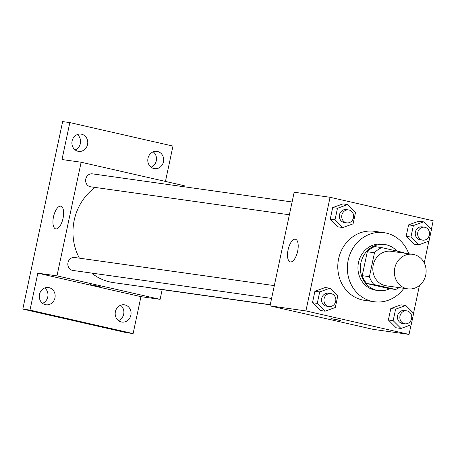<?xml version="1.0" encoding="UTF-8"?>
<svg xmlns="http://www.w3.org/2000/svg" width="456" height="456" viewBox="0 0 456 456"><rect width="100%" height="100%" fill="white"/><g stroke="black" fill="none" stroke-linecap="round" stroke-linejoin="round"><path stroke-width="0.68" d="M413.871 254.533A17.436 15.857 -82 0 1 425.847 274.449A17.436 15.857 -82 0 1 407.818 288.847A17.436 15.857 -82 0 1 394.548 269.371A17.436 15.857 -82 0 1 412.68 254.317A17.436 15.857 -82 0 1 413.871 254.533M407.818 288.847L386.272 285.809A17.436 15.857 -82 0 1 373.002 266.332A17.436 15.857 -82 0 1 391.14 251.279L412.68 254.317M395.631 289.486L388.455 288.471L366.744 283.529A22.504 20.463 -82 0 1 362.224 275.675L367.308 251.758L374.49 252.772L369.406 276.689A22.504 20.463 -82 0 0 373.926 284.538L395.631 289.486A22.504 20.463 -82 0 0 399.085 287.616M374.49 252.772A22.504 20.463 -82 0 1 381.78 247.608L403.486 252.55A22.504 20.463 -82 0 1 403.948 253.086M367.308 251.758A22.504 20.463 -82 0 1 374.598 246.599L381.78 247.608M396.811 251.034A23.25 21.141 98 0 0 384.767 244.513A23.25 21.141 98 0 0 360.588 264.588A23.25 21.141 98 0 0 378.28 290.557A23.25 21.141 98 0 0 389.783 288.659M378.28 290.557L375.887 290.215A23.25 21.141 -82 0 1 358.194 264.252A23.25 21.141 -82 0 1 382.373 244.177L384.767 244.513M362.224 275.675L369.406 276.689M366.744 283.529L373.926 284.538M403.896 288.295A34.873 31.715 -82 0 1 374.268 301.729A34.873 31.715 -82 0 1 347.728 262.776A34.873 31.715 -82 0 1 383.992 232.668A34.873 31.715 -82 0 1 386.38 233.107A34.873 31.715 -82 0 1 408.758 253.764M374.268 301.729L364.692 300.379A34.873 31.715 -82 0 1 338.152 261.425A34.873 31.715 -82 0 1 374.422 231.317L383.992 232.668M405.846 305.503L401.063 304.83L390.815 308.518L388.375 319.998L396.178 327.796L400.966 328.468L411.209 324.78L413.649 313.3L405.846 305.503L395.603 309.191L393.163 320.671L400.966 328.468M329.945 288.22L325.156 287.542L314.914 291.23L312.468 302.71L320.277 310.507L325.06 311.18L335.308 307.498L337.748 296.012L329.945 288.22L319.702 291.903L317.256 303.388L325.06 311.18M431.33 229.562L433.2 220.772L330.07 197.283L305.913 310.924L409.043 334.413L411.084 324.826M413.552 313.204L419.44 285.507M424.24 262.93L428.862 241.19M423.624 221.867L418.836 221.188L408.593 224.876L406.153 236.356L413.957 244.154L418.745 244.826L428.988 241.144L431.427 229.659L423.624 221.867L413.381 225.549L410.942 237.034L418.745 244.826M347.723 204.579L342.935 203.906L332.692 207.588L330.247 219.074L338.056 226.866L342.838 227.544L353.087 223.856L355.526 212.376L347.723 204.579L337.474 208.267L335.035 219.746L342.838 227.544M330.07 197.283L294.166 192.227L270.009 305.868L373.139 329.357L409.043 334.413M270.009 305.868L305.913 310.924M295.271 239.2A11.622 4.822 102.8 0 1 295.437 239.235A11.622 4.822 102.8 0 1 297.557 251.638A11.622 4.822 102.8 0 1 290.278 261.898A11.622 4.822 102.8 0 1 288.112 249.694A11.622 4.822 102.8 0 1 295.271 239.2M338.033 319.93L330.965 318.579L338.033 319.93M340.911 320.693L330.965 318.579M270.26 304.688L113.327 282.589A52.309 47.566 -82 0 1 91.662 273.081M79.39 258.159A52.309 47.566 -82 0 1 95.116 187.427M292.091 201.974L92.471 173.861A6.532 5.939 98 0 0 85.717 179.254A6.532 5.939 98 0 0 90.202 186.715A6.532 5.939 98 0 0 90.647 186.8L289.372 214.782M270.231 304.83L148.776 287.725A6.532 5.939 -82 0 1 147.573 287.411M271.594 298.423L72.869 270.436A6.532 5.939 -82 0 1 67.898 263.14A6.532 5.939 -82 0 1 74.693 257.498L274.318 285.61M184.047 186.755L184.264 185.717L81.134 162.228L56.977 275.869L160.113 299.358L162.182 289.611M165.454 181.431L172.966 146.085L69.836 122.596L62.654 121.587L22.8 309.094L125.93 332.584L133.112 333.592L140.961 296.656L160.113 299.358M69.836 122.596L61.987 159.532L81.134 162.228M22.8 309.094L29.982 310.103L133.112 333.592M56.977 275.869L37.831 273.172L29.982 310.103M60.699 206.169A11.622 4.822 102.8 0 1 60.865 206.197A11.622 4.822 102.8 0 1 62.985 218.601A11.622 4.822 102.8 0 1 55.706 228.866A11.622 4.822 102.8 0 1 53.54 216.657A11.622 4.822 102.8 0 1 60.699 206.169M37.831 273.172L140.961 296.656M97.476 286.054L90.408 284.704L97.476 286.054M100.354 286.813L90.408 284.698M115.385 311.682A8.715 7.929 -82 0 1 124.34 304.813A8.715 7.929 -82 0 1 130.975 314.549A8.715 7.929 -82 0 1 121.906 322.078A8.715 7.929 -82 0 1 115.385 311.682M39.484 294.399A8.715 7.929 -82 0 1 48.433 287.525A8.715 7.929 -82 0 1 55.068 297.266A8.715 7.929 -82 0 1 45.999 304.79A8.715 7.929 -82 0 1 39.484 294.399M147.995 158.272A8.715 7.929 -82 0 1 156.95 151.398A8.715 7.929 -82 0 1 163.584 161.139A8.715 7.929 -82 0 1 154.516 168.663A8.715 7.929 -82 0 1 147.995 158.272M72.094 140.984A8.715 7.929 -82 0 1 81.043 134.11A8.715 7.929 -82 0 1 87.677 143.851A8.715 7.929 -82 0 1 78.609 151.375A8.715 7.929 -82 0 1 72.094 140.984M42.545 303.331A8.715 7.929 98 0 0 47.772 296.907A8.715 7.929 98 0 0 44.711 287.975M75.154 149.916A8.715 7.929 98 0 0 80.381 143.497A8.715 7.929 98 0 0 77.315 134.56M151.061 167.204A8.715 7.929 98 0 0 156.288 160.78A8.715 7.929 98 0 0 153.222 151.848M118.452 320.619A8.715 7.929 98 0 0 123.679 314.195A8.715 7.929 98 0 0 120.612 305.263M346.765 222.864L344.371 222.528A6.532 5.939 -82 0 1 339.395 215.232A6.532 5.939 -82 0 1 346.19 209.589L348.583 209.931A6.532 5.939 -82 0 1 349.034 210.011A6.532 5.939 -82 0 1 353.52 217.472A6.532 5.939 -82 0 1 346.765 222.864A6.532 5.939 -82 0 1 341.789 215.568A6.532 5.939 -82 0 1 348.583 209.931M342.935 203.906L332.692 207.588L337.474 208.267M332.692 207.588L330.247 219.074L335.035 219.746M330.247 219.074L338.056 226.866M328.987 306.506L326.593 306.17A6.532 5.939 -82 0 1 321.622 298.874A6.532 5.939 -82 0 1 328.411 293.231L330.805 293.567A6.532 5.939 -82 0 1 331.255 293.653A6.532 5.939 -82 0 1 335.741 301.114A6.532 5.939 -82 0 1 328.987 306.506A6.532 5.939 -82 0 1 324.011 299.21A6.532 5.939 -82 0 1 330.805 293.567M325.156 287.542L314.914 291.23L319.702 291.903M314.914 291.23L312.468 302.71L317.256 303.388M312.468 302.71L320.277 310.507M422.666 240.152L420.272 239.816A6.532 5.939 -82 0 1 415.302 232.52A6.532 5.939 -82 0 1 422.096 226.877L424.49 227.213A6.532 5.939 -82 0 1 424.935 227.299A6.532 5.939 -82 0 1 429.421 234.76A6.532 5.939 -82 0 1 422.666 240.152A6.532 5.939 -82 0 1 417.696 232.856A6.532 5.939 -82 0 1 424.49 227.213M418.836 221.188L408.593 224.876L413.381 225.549M408.593 224.876L406.153 236.356L410.942 237.034M406.153 236.356L413.957 244.154M404.888 323.794L402.494 323.458A6.532 5.939 -82 0 1 397.524 316.156A6.532 5.939 -82 0 1 404.318 310.519L406.712 310.855A6.532 5.939 -82 0 1 407.157 310.935A6.532 5.939 -82 0 1 411.643 318.396A6.532 5.939 -82 0 1 404.888 323.794A6.532 5.939 -82 0 1 399.918 316.492A6.532 5.939 -82 0 1 406.712 310.855M401.063 304.83L390.815 308.518L395.603 309.191M390.815 308.518L388.375 319.998L393.163 320.671M388.375 319.998L396.178 327.796"/></g></svg>
